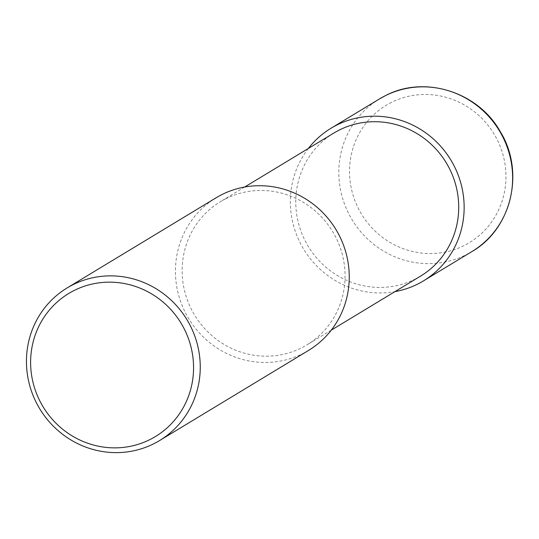<?xml version="1.0" encoding="UTF-8"?>
<svg xmlns="http://www.w3.org/2000/svg" width="539" height="539" viewBox="0 0 539 539"><rect width="100%" height="100%" fill="white"/><g stroke="black" fill="none" stroke-linecap="round" stroke-linejoin="round"><path stroke-width="0.4" stroke-dasharray="2.69 2.02" d="M308.53 350.431A89.225 86.045 58.8 0 1 185.301 312.458A89.225 86.045 58.8 0 1 216.146 197.759M225.895 198.682A83.646 80.668 -121.2 0 0 220.296 201.761A83.646 80.668 -121.2 0 0 191.379 309.292A83.646 80.668 -121.2 0 0 301.308 347.978A83.646 80.668 -121.2 0 0 306.907 344.893A83.646 80.668 -121.2 0 0 335.824 237.362A83.646 80.668 -121.2 0 0 225.895 198.682M333.937 133.005A83.646 80.668 -121.2 0 0 306.563 243.46A83.646 80.668 -121.2 0 0 414.949 279.215A83.646 80.668 -121.2 0 0 420.541 276.136M308.321 148.501A89.225 86.045 -121.2 0 0 303.625 249.112A89.225 86.045 -121.2 0 0 394.925 291.633M379.537 98.893A89.225 86.045 -121.2 0 0 350.337 216.718A89.225 86.045 -121.2 0 0 465.945 254.853A89.225 86.045 -121.2 0 0 471.915 251.565M391.55 102.349A80.304 77.441 -121.2 0 0 358.408 208.532A80.304 77.441 -121.2 0 0 463.944 245.669A80.304 77.441 -121.2 0 0 497.079 139.48A80.304 77.441 -121.2 0 0 391.55 102.349M244.652 187.026L220.296 201.761M331.263 330.158L306.907 344.893"/><path stroke-width="0.81" d="M39.859 400.976A83.646 80.668 58.8 0 1 74.382 290.366A83.646 80.668 58.8 0 1 184.311 329.046A83.646 80.668 58.8 0 1 149.795 439.656A83.646 80.668 58.8 0 1 39.859 400.976M36.308 402.606A89.225 86.045 58.8 0 1 67.159 287.907A89.225 86.045 58.8 0 1 190.388 325.879A89.225 86.045 58.8 0 1 159.537 440.585A89.225 86.045 58.8 0 1 36.308 402.606M67.159 287.907L216.146 197.759A89.225 86.045 58.8 0 1 339.381 235.732A89.225 86.045 58.8 0 1 308.53 350.431L159.537 440.585M331.263 330.158L420.541 276.136A83.646 80.668 -121.2 0 0 447.916 165.675A83.646 80.668 -121.2 0 0 339.536 129.919A83.646 80.668 -121.2 0 0 333.937 133.005L244.652 187.026M394.925 291.633A89.225 86.045 -121.2 0 0 417.462 284.188A89.225 86.045 -121.2 0 0 423.432 280.907A89.225 86.045 -121.2 0 0 452.625 163.081A89.225 86.045 -121.2 0 0 337.016 124.947A89.225 86.045 -121.2 0 0 331.047 128.228A89.225 86.045 -121.2 0 0 308.321 148.501M379.537 98.893L385.547 95.585C424.712 74.908 478.315 91.926 500.367 131.792C525.074 171.847 511.639 228.9 471.915 251.565A89.225 86.045 -121.2 0 0 501.115 133.746A89.225 86.045 -121.2 0 0 385.506 95.605A89.225 86.045 -121.2 0 0 379.537 98.893L331.047 128.228M471.915 251.565L423.432 280.907"/></g></svg>
